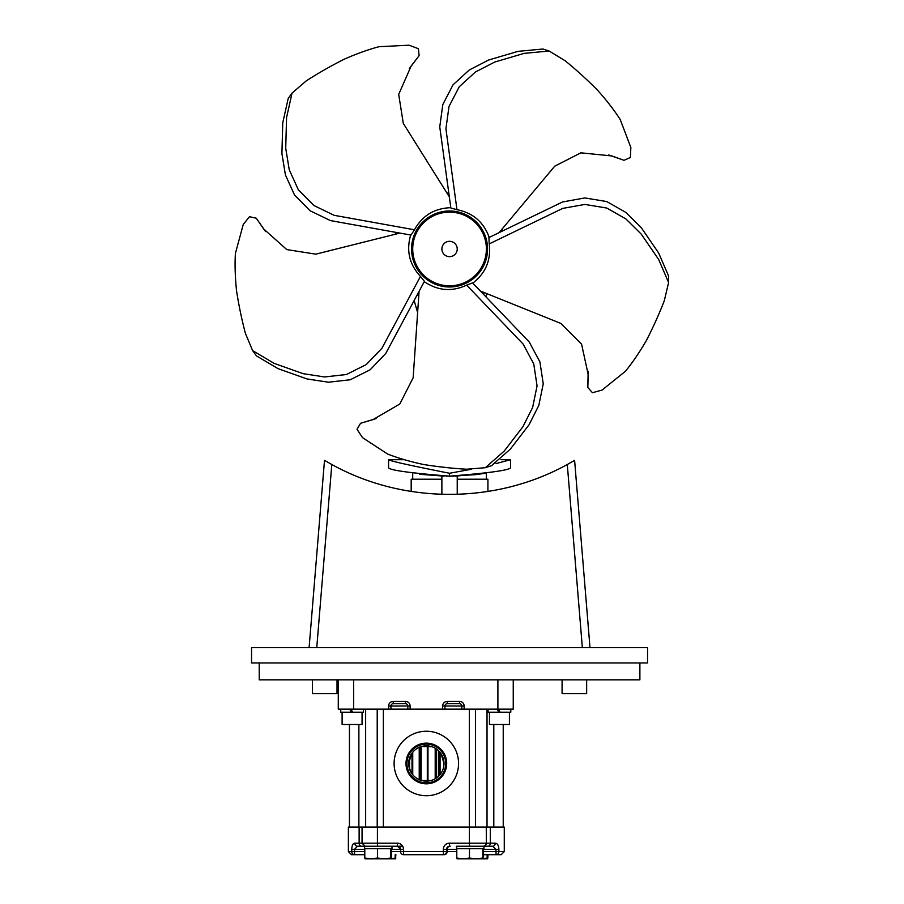 <?xml version="1.0" encoding="UTF-8"?>
<svg xmlns="http://www.w3.org/2000/svg" width="904" height="904" viewBox="0 0 904 904"><rect width="100%" height="100%" fill="white"/><g stroke="black" fill="none" stroke-linecap="round" stroke-linejoin="round"><path stroke-width="1.36" d="M472.566 282.884L529.236 341.983L539.891 361.837L543.247 383.827L538.818 405.365L529.077 424.744L510.342 449.107L491.505 465.684L485.335 467.696L504.161 451.13L522.885 426.778L532.637 407.421L537.066 385.895L533.755 363.928L523.122 344.062L466.656 285.144L472.566 282.884M419.027 292.139L413.151 377.782L399.839 403.964L373.036 419.603L360.549 423.287L376.087 418.586M360.549 423.287L357.023 429.298L362.527 437.649L387.647 454.057C398.065 458.102 409.953 461.571 423.321 464.464C437.92 466.826 452.362 468.408 466.645 469.221L485.335 467.696M423.987 282.229L424.767 281.98C438.135 290.839 452.102 291.902 466.656 285.144M424.428 281.347L385.737 353.509L370.143 369.781L350.266 379.759L328.412 382.211L306.976 378.934L278.014 368.64L256.42 355.848L252.611 350.605L274.183 363.385L303.122 373.668L324.547 376.957L346.39 374.527L366.256 364.583L381.861 348.334L420.45 276.421L424.428 281.347M399.082 233.288L315.812 254.16L286.805 249.594L263.64 228.938L256.273 218.203L265.55 231.526M256.273 218.203L249.47 216.711L243.232 224.52L235.39 253.482C234.757 264.635 235.13 277.019 236.52 290.625C238.78 305.236 241.741 319.462 245.379 333.293L252.611 350.605M410.032 234.938L410.518 235.605C406.224 251.063 409.535 264.669 420.45 276.421M411.004 235.085L330.435 220.587L310.128 210.79L294.501 194.97L285.415 174.947L281.912 153.544L282.749 122.82L288.24 98.333L292.048 93.078L286.568 117.554L285.72 148.256L289.212 169.647L298.275 189.67L313.869 205.49L334.141 215.31L414.461 229.785L411.004 235.085M448.881 196.134L403.297 123.396L398.687 94.389L411.173 65.981L419.106 55.664L409.309 68.591M419.106 55.664L418.428 48.726L409.06 45.2L379.092 46.692C368.29 49.539 356.639 53.72 344.13 59.246C330.921 65.913 318.31 73.122 306.275 80.863L292.048 93.078M450.7 207.061L449.548 207.739C433.818 208.643 422.111 215.999 414.461 229.785M450.859 208.033L439.751 126.922L442.802 104.581L453.017 84.829L469.255 70.004L488.522 60.059L518.003 51.358L542.988 49.008L549.157 51.019L524.196 53.359L494.725 62.048L475.47 71.981L459.221 86.784L448.994 106.502L445.921 128.82L456.972 209.683L450.859 208.033M499.607 232.023L554.706 166.189L580.865 152.832L611.748 155.929L624.009 160.29L608.674 154.968M624.009 160.29L630.393 157.499L630.856 147.499L620.178 119.464C614.132 110.073 606.55 100.276 597.431 90.084C587.012 79.586 576.255 69.823 565.169 60.771L549.157 51.019M489.776 237.119L488.996 236.871C483.391 221.842 472.713 212.779 456.972 209.683M488.906 237.571L562.616 201.942L584.798 197.942L606.742 201.547L625.862 212.417L641.275 227.661L658.654 253.007L668.61 276.048L668.61 282.534L658.677 259.516L641.298 234.181L625.907 218.937L606.81 208.056L584.888 204.428L562.717 208.395L489.222 243.899L488.906 237.571M481.154 291.348L560.796 323.406L581.577 344.153L588.176 374.482L587.826 387.5L588.142 371.273M587.826 387.5L592.448 392.709L602.098 390.053L625.455 371.239C632.529 362.583 639.501 352.345 646.371 340.525C653.129 327.372 659.106 314.117 664.282 300.783L668.61 282.534M473.267 283.573L473.267 282.76C485.832 272.782 491.154 259.832 489.222 243.899M449.548 210.982A38.013 38.013 0 0 1 482.465 267.991A38.013 38.013 0 0 1 416.642 267.991A38.013 38.013 0 0 1 449.548 210.982M446.44 476.125L449.582 476.148C410.382 473.063 390.042 470.272 388.562 467.809C390.042 470.272 410.382 473.063 449.548 476.148C488.725 473.063 509.054 470.272 510.545 467.809C509.054 470.272 488.725 473.063 449.548 476.148L475.606 474.656L486.386 473.142L456.644 476.035M455.921 476.058L456.588 476.046L455.921 476.058M452.52 476.137L449.537 476.148M443.186 476.058L442.519 476.046M441.875 494.454L441.875 476.024L444.18 476.092M448.565 476.148L457.232 476.024L457.232 494.454M483.437 293.597A56.025 56.025 0 0 0 484.476 292.794L483.437 293.597M502.454 230.543A56.025 56.025 0 0 0 502.002 229.311M448.361 192.981A56.025 56.025 0 0 0 447.051 193.015M395.918 232.814A56.025 56.025 0 0 0 395.545 234.068M417.591 294.998A56.025 56.025 0 0 0 418.688 295.732L417.591 294.998M450.045 467.944L441.039 466.916M442.44 476.035L419.479 474.148M421.931 474.464L443.152 476.058M449.548 476.148L449.548 473.267C410.563 465.571 390.234 461.051 388.562 459.707C390.234 461.051 410.563 465.571 449.548 473.267C410.563 465.571 390.234 461.051 388.562 459.707C390.234 461.051 410.563 465.571 449.548 473.267L471.346 469.266L449.548 473.267M496.047 463.582L510.545 459.707L496.047 463.582M411.184 491.55L411.184 479.222L441.875 479.222M457.232 479.222L487.923 479.222L487.923 491.55M474.329 277.257A37.595 37.595 0 0 0 477.832 224.215A37.595 37.595 0 0 0 424.778 220.712A37.595 37.595 0 0 0 421.275 273.765A37.595 37.595 0 0 0 474.329 277.257M449.548 256.657A7.673 7.673 0 0 0 456.204 245.153A7.673 7.673 0 0 0 442.903 245.153A7.673 7.673 0 0 0 449.548 256.657M340.729 712.216L340.729 709.143L340.729 712.216L351.475 712.216L349.701 709.143L351.475 712.216L352.696 712.216L350.933 709.143M488.081 709.143L488.081 712.216L498.827 712.216L497.053 709.143L498.827 712.216L500.048 712.216L498.273 709.143M510.794 709.143L510.794 712.216L500.048 712.216M363.442 709.143L363.442 712.216L352.696 712.216M586.651 679.831L586.651 693.65L562.085 693.65L562.085 679.831L562.085 693.65M337.022 679.831L337.022 693.65L312.456 693.65L312.456 679.831L312.456 693.65M251.549 662.948L647.558 662.948L647.558 647.603L251.549 647.603L251.549 662.948M582.346 647.603L567.294 464.509L574.605 460.351L567.294 464.509C495.381 504.296 403.726 504.296 331.813 464.509L324.502 460.351L331.813 464.509L316.762 647.603M324.502 460.351L309.111 647.603L324.502 460.351M589.996 647.603L574.605 460.351M259.222 662.948L259.222 679.831L639.885 679.831L639.885 662.948M362.063 712.216L362.063 724.499L342.107 724.499L342.107 712.216M509.415 712.216L509.415 724.499L489.459 724.499L489.459 712.216M483.55 854.687L496.126 854.687A3.074 2.757 -90 0 0 498.884 851.613L498.884 849.319C498.714 845.398 497.505 843.353 495.256 843.172L490.318 843.172A3.074 2.271 90 0 1 488.047 846.246L483.979 846.246L488.047 846.246L483.979 846.246L483.979 848.698L456.78 848.698L456.78 858.065L463.119 858.8L457.119 858.8L456.78 858.065L457.096 858.8M469.458 858.065L476.148 858.8L463.119 858.8L469.458 858.065L469.458 848.698M483.346 858.653L487.166 858.065L487.516 858.8L483.211 858.8L483.55 858.065L483.199 858.8L476.148 858.8L482.838 858.065L483.222 858.8M483.55 848.698L483.55 858.065M482.838 848.698L482.838 858.065M456.351 846.246L465.018 846.246L456.351 846.246L456.78 848.698M398.122 846.246L382.098 846.246L391.986 846.246L391.986 848.698L364.787 848.698L364.787 858.065L371.126 858.8L365.126 858.8L364.787 858.065L365.137 858.8M377.465 858.065L384.155 858.8L371.126 858.8L377.465 858.065L377.465 848.698M391.206 858.8L391.556 858.065L391.206 858.8L384.155 858.8L390.844 858.065L391.206 858.8L395.523 858.8L395.873 854.687M391.556 848.698L391.556 858.065M390.844 848.698L390.844 858.065M382.098 846.246L357.498 846.246L364.357 846.246L364.787 848.698M364.787 851.613L354.515 851.613L354.515 849.319L357.498 846.246A3.074 2.701 -90 0 1 354.797 843.172C352.91 843.353 351.905 845.398 351.78 849.319L351.78 851.613L348.379 851.613L351.453 854.687L364.787 854.687M486.352 827.058L486.352 843.172L486.262 827.058L469.402 827.058L469.402 843.172L449.48 843.172A6.136 6.136 -90 0 0 443.344 849.319L443.344 851.613L446.553 851.613L446.553 849.319L456.78 849.319M488.047 846.246L492.703 846.246L495.98 849.319L495.98 851.613L483.55 851.613M391.986 846.246L402.416 846.246M495.256 843.172A3.074 2.554 90 0 1 492.703 846.246L491.075 846.246M391.556 849.319L400.551 849.319L400.551 851.613L443.344 851.613L443.491 854.687L403.625 854.687L403.478 849.319A6.136 6.136 -90 0 0 397.342 843.172L397.489 846.246A3.074 3.062 90 0 1 400.562 849.319L400.551 851.613A3.074 3.074 0 0 0 403.625 854.687L404.235 854.687M496.126 854.687L501.2 854.687L504.274 851.613L495.98 851.613L496.126 854.687M456.78 851.613L446.553 851.613A3.074 3.062 90 0 1 443.491 854.687L430.756 854.687M402.653 846.246L396.302 846.246M503.234 724.499L503.234 827.058L362.052 827.058L362.052 843.172L354.797 843.172M483.979 846.246L465.018 846.246M395.534 858.8L395.873 858.065M391.353 858.653L395.172 858.065L395.523 858.8M395.172 854.687L395.172 858.065M487.166 854.687L487.166 858.065M487.866 854.687L487.866 858.065M427.976 746.659L427.309 746.659L427.309 780.502L427.976 780.502L427.976 746.659L431.716 746.659L421.739 746.433M421.739 746.467L427.309 746.659M426.338 746.467L426.338 745.823M513.246 679.831L513.246 709.143L338.277 709.143L338.277 679.831L338.277 709.143M444.949 709.143L444.949 706.001A2.305 2.305 0 0 1 447.254 703.696L459.526 703.696A2.305 2.305 0 0 1 461.831 706.001L461.831 709.143M390.923 709.143L390.923 706.001L407.806 706.001A2.305 2.305 0 0 0 405.5 703.696A2.305 2.305 0 0 1 407.806 706.001L407.806 709.143M442.644 706.001L461.831 706.001A2.305 2.305 0 0 0 459.526 703.696L459.526 701.402L447.254 701.402A4.599 4.599 0 0 0 442.644 706.001L442.644 709.143M388.618 706.001L390.923 706.001A2.305 2.305 0 0 1 393.217 703.696L405.5 703.696L405.5 701.402L393.217 701.402A4.599 4.599 0 0 0 388.618 706.001L388.618 709.143M377.217 709.143L377.217 827.058L349.441 827.058L349.441 724.499M427.976 780.502L431.57 780.502M435.197 748.207L435.197 778.762M439.073 751.247L439.073 775.711M440.078 752.399L440.078 774.57M421.614 780.502L427.309 780.502M419.23 747.314L419.23 779.655M412.744 774.762L412.744 752.207M420.1 746.964L420.1 780.005M421.151 780.367L421.151 746.659M426.338 780.502L426.338 781.146M411.58 753.778L408.676 763.484L409.15 767.552L411.58 773.18M469.312 827.058L469.312 709.143M383.364 827.058L383.364 709.143M394.11 763.484A32.228 32.228 0 0 1 426.338 731.246A32.228 32.228 0 0 1 458.565 763.484A32.228 32.228 0 0 1 426.338 795.712A32.228 32.228 0 0 1 394.11 763.484M358.877 724.499L358.877 827.058M444 763.484A17.662 17.662 0 0 0 426.338 745.823A17.662 17.662 0 0 0 408.676 763.484A17.662 17.662 0 0 0 426.338 781.146A17.662 17.662 0 0 0 444 763.484L441.095 753.778M441.095 773.191L442.09 771.462M406.958 763.484A19.379 19.379 0 0 0 426.338 782.864A19.379 19.379 0 0 0 445.717 763.484A19.379 19.379 0 0 0 426.338 744.105A19.379 19.379 0 0 0 406.958 763.484M405.998 763.484A20.34 20.34 0 0 0 426.338 783.824A20.34 20.34 0 0 0 446.678 763.484A20.34 20.34 0 0 0 426.338 743.144A20.34 20.34 0 0 0 405.998 763.484M493.799 827.058L493.799 724.499M425.275 221.288A36.827 36.827 0 0 0 421.852 273.257A36.827 36.827 0 0 0 473.82 276.692A36.827 36.827 0 0 0 477.255 224.712A36.827 36.827 0 0 0 425.275 221.288M359.125 827.058L359.125 843.172A3.074 2.452 -90 0 0 361.577 846.246M483.199 846.246A3.074 3.062 90 0 0 486.262 843.172L469.402 843.172L469.549 846.246M450.226 846.246A3.074 3.062 -90 0 0 447.164 849.319L447.164 851.613A3.074 3.062 90 0 1 444.101 854.687M483.55 849.319L498.884 849.319M351.78 851.613A3.074 2.881 90 0 0 354.65 854.687L354.515 851.613L351.78 851.613M443.344 849.319L446.553 849.319A3.074 3.062 90 0 1 449.616 846.246L449.48 843.172M490.318 827.058L490.318 843.172L486.352 843.172A3.074 3.062 90 0 1 483.29 846.246M377.42 827.058L377.42 843.172L362.052 843.172L365.126 846.246M397.342 843.172L377.42 843.172L377.556 846.246M400.551 851.613L391.556 851.613M351.78 849.319L364.787 849.319M403.625 854.687A3.074 3.062 90 0 1 400.562 851.613M403.478 849.319L400.562 849.319M497.901 709.143L497.901 679.831M353.622 709.143L353.622 679.831M410.111 709.143L410.111 706.001A4.599 4.599 0 0 0 405.5 701.402M464.136 709.143L464.136 706.001A4.599 4.599 0 0 0 459.526 701.402M461.831 706.001L464.136 706.001M447.254 703.696L447.254 701.402M407.806 706.001L410.111 706.001M393.217 703.696L393.217 701.402M436.248 748.862L436.248 778.107M409.568 757.936L409.568 769.033M408.992 760.174L408.992 766.784M412.021 753.145L412.021 773.824M475.459 827.058L475.459 709.143M487.03 827.058L487.03 709.143M365.645 709.143L365.645 827.058M417.693 312.863L414.405 301.382M388.562 467.809L388.562 459.707L404.45 459.707M510.545 467.809L510.545 459.707L500.94 459.707M486.16 296.286L486.883 293.789M486.386 479.222L486.386 473.142M412.721 479.222L412.721 473.142M348.379 827.058L348.379 851.613M397.489 846.246L400.551 849.319M504.274 827.058L504.274 851.613M438.44 776.344L438.44 750.625M420.1 780.502L420.1 746.659"/></g></svg>
